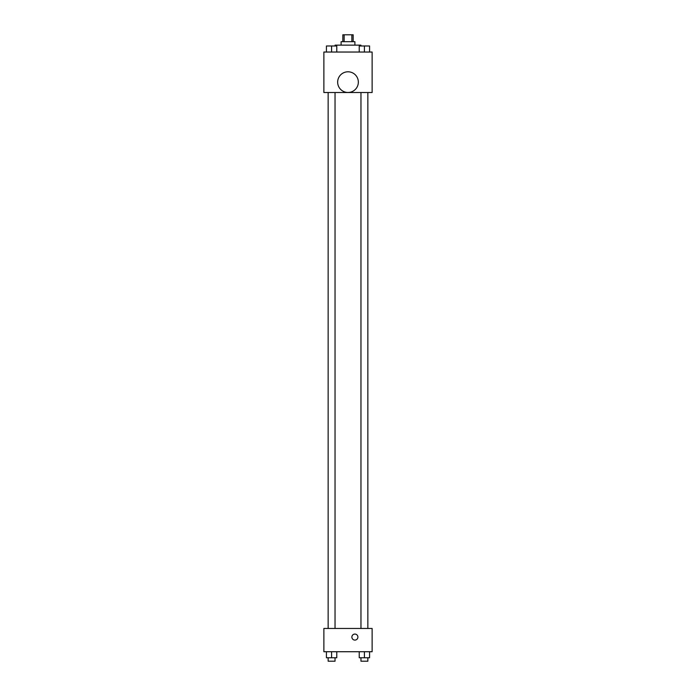 <?xml version="1.0" encoding="UTF-8"?>
<svg xmlns="http://www.w3.org/2000/svg" width="696" height="696" viewBox="0 0 696 696"><rect width="100%" height="100%" fill="white"/><g stroke="black" fill="none" stroke-linecap="round" stroke-linejoin="round"><path stroke-width="1.04" d="M344.137 41.69L344.137 34.8L342.832 34.8L342.832 41.69M344.137 34.8L353.168 34.8L353.168 41.69M351.863 41.69L351.863 34.8M341.11 45.136L341.11 41.69L354.89 41.69L354.89 45.136M360.928 45.997L360.928 45.136L335.072 45.136L335.072 45.997M323.875 52.035L372.125 52.035L372.125 92.524L323.875 92.524L323.875 52.035M348 92.472A10.336 10.336 0 0 1 339.048 76.96A10.336 10.336 0 0 1 356.952 76.96A10.336 10.336 0 0 1 348 92.472M323.875 628.462L372.125 628.462L372.125 651.726L323.875 651.726L323.875 628.462M354.89 640.094A3.019 3.019 0 0 1 352.28 635.57A3.019 3.019 0 0 1 357.5 635.57A3.019 3.019 0 0 1 354.89 640.094M359.232 651.726L359.232 657.755L369.576 657.755L369.576 651.726L369.576 657.755M364.408 657.755L364.408 651.726M367.853 657.755L367.853 661.2L360.963 661.2L360.963 657.755M326.424 651.726L326.424 657.755L336.768 657.755L336.768 651.726L336.768 657.755M331.592 657.755L331.592 651.726M335.037 657.755L335.037 661.2L328.147 661.2L328.147 657.755M359.232 52.035L359.232 45.997L369.576 45.997L369.576 52.035L369.576 45.997M364.408 52.035L364.408 45.997L360.963 45.971M367.853 45.997L364.408 45.971M326.424 52.035L326.424 45.997L336.768 45.997L336.768 52.035L336.768 45.997M331.592 52.035L331.592 45.997L328.147 45.971M335.037 45.997L331.592 45.971M360.963 92.524L360.963 628.462M367.853 92.524L367.853 628.462M335.037 628.462L335.037 92.524M328.147 628.462L328.147 92.524"/></g></svg>
